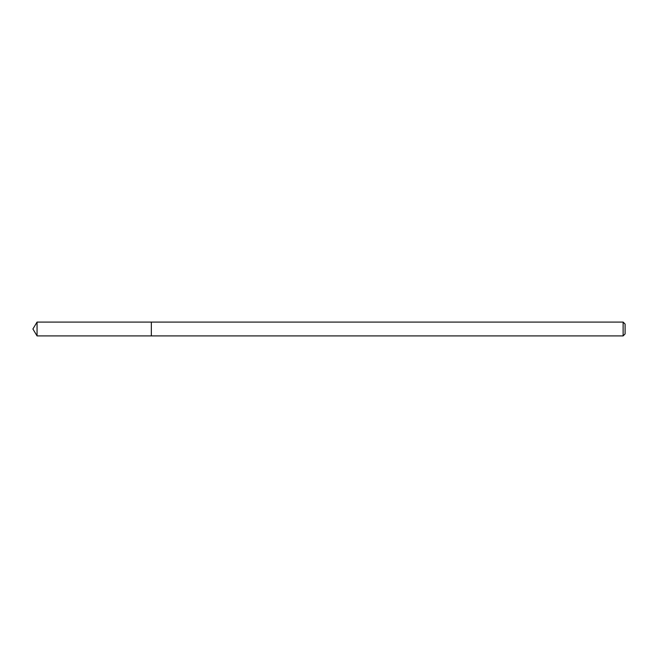 <?xml version="1.0" encoding="UTF-8"?>
<svg xmlns="http://www.w3.org/2000/svg" width="658" height="658" viewBox="0 0 658 658"><rect width="100%" height="100%" fill="white"/><g stroke="black" fill="none" stroke-linecap="round" stroke-linejoin="round"><path stroke-width="0.99" d="M623.126 335.909L625.1 333.935L625.1 324.065L623.126 322.091L37.054 322.091L37.054 335.909L151.34 335.909L151.34 322.091L151.34 335.909L623.126 335.909L623.126 322.091M37.054 335.909L32.9 329L37.054 322.091"/></g></svg>
